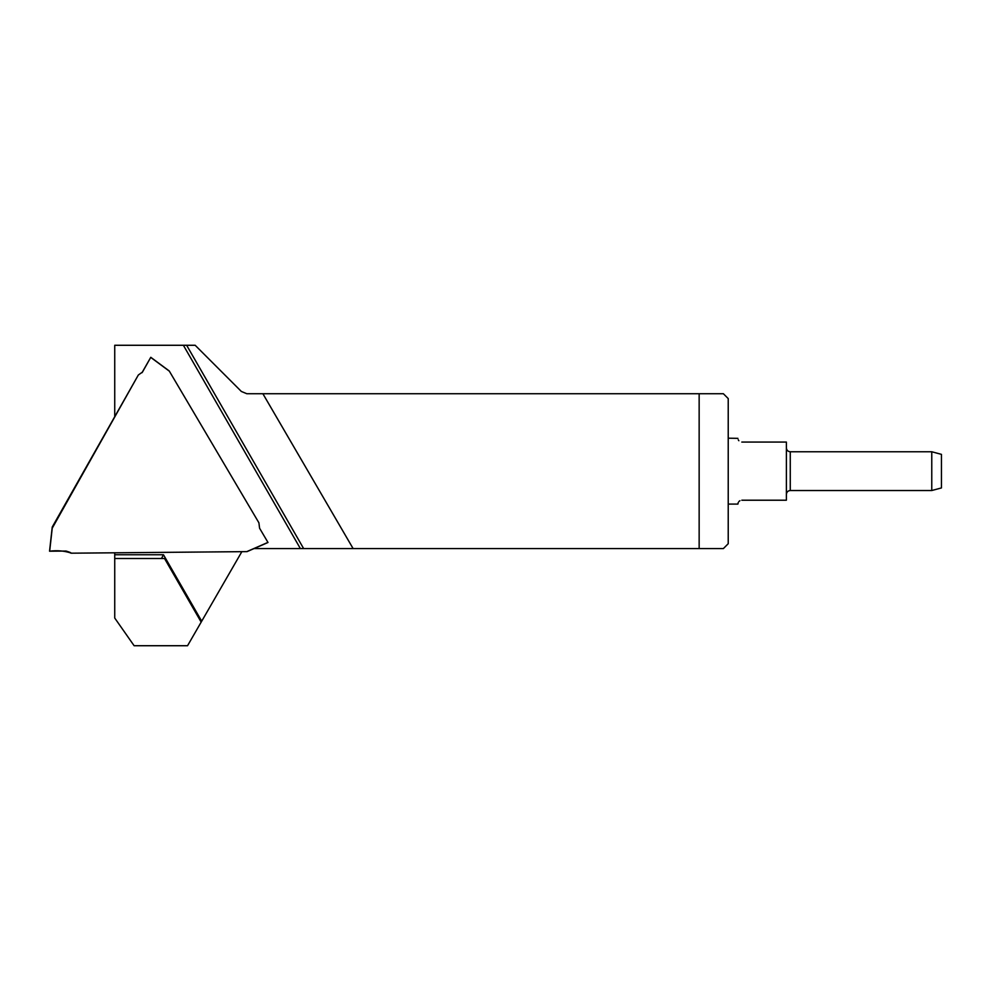 <?xml version="1.0" encoding="UTF-8"?>
<svg xmlns="http://www.w3.org/2000/svg" width="991" height="991" viewBox="0 0 991 991"><rect width="100%" height="100%" fill="white"/><g stroke="black" fill="none" stroke-linecap="round" stroke-linejoin="round"><path stroke-width="1.49" d="M114.733 416.009L114.733 345.277L195.177 345.277L241.37 391.47L246.846 393.737L723.38 393.737L728.224 398.58L728.224 543.712L723.38 548.568L699.15 548.568L699.15 393.737M114.733 558.503L164.531 558.503L201.173 622.113L187.547 645.723L134.119 645.723L114.733 618.037L114.733 553.176M254.055 548.568L699.15 548.568M241.606 552.098L201.706 621.196L163.465 554.749L161.508 558.503M201.173 622.113L201.706 621.196M353.106 548.568L262.888 393.737M741.801 500.22C735.768 505.15 735.768 505.15 741.801 500.22L786.383 500.22L786.383 442.073L741.801 442.073C735.768 437.142 735.768 437.142 741.801 442.073M738.865 440.735L738.258 439.793M737.911 438.344L728.224 438.195M737.911 503.961L738.258 502.511M738.865 501.57L739.93 500.703M931.763 451.76L941.45 454.361L941.45 487.931L931.763 490.533L931.763 451.76L790.261 451.76L790.261 490.533C787.919 490.743 786.631 492.031 786.383 494.41M138.344 374.982L52.238 527.051L49.55 551.207L66.087 551.058L71.092 553.189L246.771 551.628L267.954 542.399L259.58 528.228L258.911 522.814L169.35 371.167L150.731 357.392L142.456 372.083L138.344 374.982L52.226 528.191L49.661 551.207L52.238 527.051M71.092 553.189L246.771 551.628M150.731 357.392L169.35 371.167M267.954 542.399L247.007 551.64L267.991 542.486M169.238 370.968L150.781 357.305L141.986 372.727M70.894 552.99C69.952 553.102 73.904 553.461 66.087 551.058L49.674 551.194C57.156 550.228 64.229 550.823 70.894 552.99M114.733 554.749L163.465 554.749M300.372 548.568L183.385 345.277M186.642 345.277L303.63 548.568M142.196 372.455L142.679 371.712M737.923 504.097L728.224 504.097M931.763 490.533L790.261 490.533M790.261 451.76C787.919 451.562 786.631 450.261 786.383 447.895"/></g></svg>
